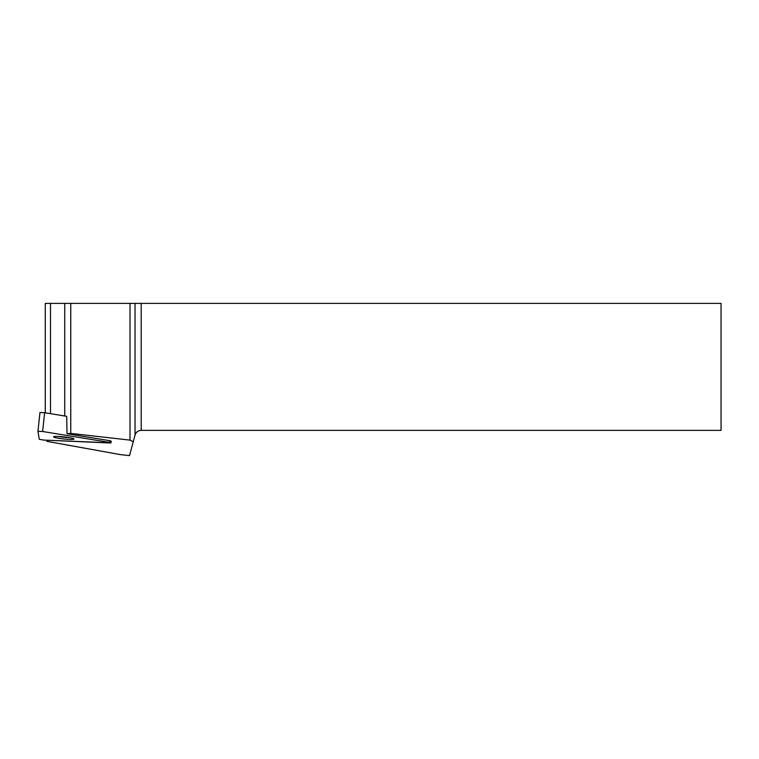 <?xml version="1.0" encoding="UTF-8"?>
<svg xmlns="http://www.w3.org/2000/svg" width="759" height="759" viewBox="0 0 759 759"><rect width="100%" height="100%" fill="white"/><g stroke="black" fill="none" stroke-linecap="round" stroke-linejoin="round"><path stroke-width="1.14" d="M37.95 431.273L39.961 412.507L44.629 412.716L66.697 416.321L67.029 433.721L70.758 433.417L130.017 440.116L133.261 441.719L129.542 455.609L120.51 454.641L46.925 441.34L46.745 440.211M109.353 442.383L42.618 431.501L37.95 431.283L39.278 439.319L44.05 440.097L110.975 442.839L109.353 442.383L109.543 440.656L67.029 433.721M58.519 436.463A10.275 1.053 -173.9 0 0 53.566 436.833A10.275 1.053 -173.9 0 0 63.671 438.968A10.275 1.053 -173.9 0 0 74.002 439.015A10.275 1.053 -173.9 0 0 68.87 437.545A10.275 1.053 -173.9 0 0 58.519 436.463M37.95 431.283L39.961 412.507M109.694 440.675L109.638 441.226L111.165 441.112L109.543 440.656M130.017 440.116L130.017 303.391L50.502 303.391L50.502 413.674M64.743 303.391L64.743 415.998M70.758 303.391L70.758 433.417M50.502 303.391L45.274 303.391L45.274 412.82M130.017 303.391L721.05 303.391L721.05 430.362L141.202 430.362C138.091 430.562 136.032 432.137 135.036 435.087L133.261 441.719M69.629 437.677A10.275 1.053 6.1 0 1 69.23 437.658A10.275 1.053 6.1 0 1 58.12 436.444M44.05 440.097L109.448 442.952C111.431 442.971 111.393 442.782 109.353 442.383L42.618 431.501L37.95 431.292L39.278 439.319L44.05 440.097M44.629 412.716L42.618 431.501M135.036 435.087L135.036 303.391M141.202 303.391L141.202 430.362M111.165 441.112L110.975 442.839"/></g></svg>
